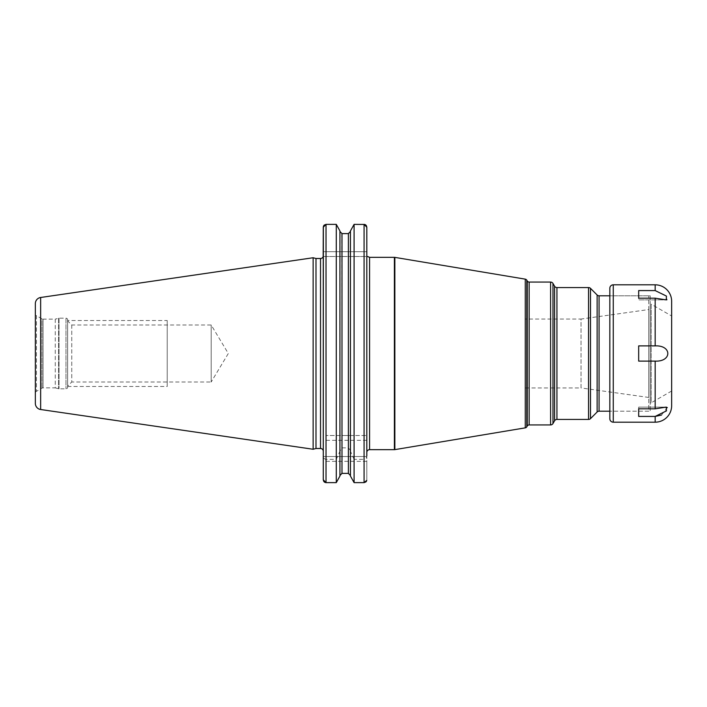 <?xml version="1.0" encoding="UTF-8"?>
<svg xmlns="http://www.w3.org/2000/svg" width="707" height="707" viewBox="0 0 707 707"><rect width="100%" height="100%" fill="white"/><g stroke="black" fill="none" stroke-linecap="round" stroke-linejoin="round"><path stroke-width="0.53" stroke-dasharray="3.54 2.65" d="M35.35 313.767L35.35 393.233L35.35 313.767A2.201 2.201 0 0 0 36.446 315.667L36.446 391.333A2.201 2.201 0 0 0 35.35 393.233M313.139 257.746L313.139 449.254M315.994 258.506L315.994 448.494M323.17 256.517L323.276 451.243M323.276 256.517L366.827 256.517L366.827 452.409L366.827 227.221L366.827 256.517L323.276 256.517L323.276 227.221L323.276 455.847C323.47 458.003 324.38 459.17 326.024 459.347L336.285 459.347L339.934 451.234L339.943 475.325M366.827 479.779L366.827 461.335L323.276 461.335L323.276 456.528L323.276 479.779L323.276 461.335L366.827 461.335L366.827 456.528L366.827 479.779M366.827 256.517L366.827 455.847C366.633 458.003 365.722 459.17 364.078 459.347L364.078 482.625L354.092 482.625L354.092 459.347L364.078 459.347M648.77 295.809L609.832 295.809L609.832 411.191L609.832 295.809L650.219 295.809L650.219 411.191L609.832 411.191L648.77 411.191L648.77 295.809L648.77 411.191M648.77 309.542L648.77 397.458L648.77 309.542L581.03 319.06L581.03 387.94L525.133 387.94L525.133 319.06L525.133 387.94M648.77 397.458L581.03 387.94L581.03 319.06L525.133 319.06M323.346 226.593L323.594 225.895M341.799 233.61L341.994 435.512L326.024 435.512L326.024 224.375L336.399 224.579M339.934 230.942L339.934 435.512L340.049 232.179M341.994 233.619L349.09 233.487M350.433 231.675L350.442 476.058M350.548 230.747L350.442 435.512L366.827 435.512L326.024 435.512M354.092 435.512L354.092 224.375L364.078 224.375L364.078 435.512M364.715 224.455L365.395 224.72M365.899 225.091L366.332 225.595M323.276 456.528L366.827 456.528L323.276 456.528L323.276 479.779M366.756 480.407L366.5 481.113M350.442 475.519L350.389 475.024M348.578 473.39L341.287 473.513M339.934 476.058L339.934 231.472M326.024 459.347L326.024 482.625L336.285 482.625L336.285 459.347M325.388 482.545L324.69 482.271M324.213 481.918L323.762 481.387M336.285 435.512L336.285 224.375M350.442 231.472L350.442 435.512L341.994 435.512M350.442 450.562L348.383 447.849L341.994 447.849L339.934 451.234M354.092 459.347L350.442 451.234M339.934 450.562L339.934 475.528M41.952 318.848L36.446 315.667L36.446 391.333L41.952 388.152A2.201 2.201 0 0 1 43.056 387.86L55.27 387.86L55.27 319.14L43.056 319.14A2.201 2.201 0 0 1 41.952 318.848L41.952 388.152L41.952 318.848M55.27 319.14L55.27 387.86L58.593 388.744A1.653 1.653 0 0 0 59.017 388.806L65.981 388.806A1.653 1.653 0 0 0 67.633 387.153L67.633 319.847A1.653 1.653 0 0 0 65.981 318.194L59.017 318.194A1.653 1.653 0 0 0 58.593 318.256L55.27 319.14M67.633 319.847L67.633 387.153M67.633 320.872L67.633 386.128L67.633 320.872L71.752 324.999L71.752 382.001L67.633 386.128M71.752 324.999L71.752 382.001L211.181 382.001L211.181 324.999L71.752 324.999M211.181 324.999L211.181 382.001L228.308 353.5L211.181 324.999M67.633 320.518L67.633 386.482L67.633 320.518L167.223 320.518L167.223 386.482L167.223 320.518M67.633 386.482L167.223 386.482M167.223 324.999L167.223 382.001L167.223 324.999M638.677 298.186L638.677 290.577L638.677 299.883L638.677 298.186L655.168 298.186L666.224 299.883L638.677 299.883L666.224 299.883M655.168 361.109L638.677 361.109L638.677 345.891L638.677 361.109L638.677 345.891L655.168 345.891C672.021 345.096 672.021 361.904 655.168 361.109L655.168 408.814L666.224 407.117L638.677 407.117L638.677 416.423L638.677 407.117L666.224 407.117M666.94 299.75L666.021 295.491L655.168 290.577L638.677 290.577M671.65 301.297L671.65 405.703M661.522 415.053L667.32 407.612M638.677 416.423L655.168 416.423L655.168 422.185M638.677 408.814L655.168 408.814M671.65 315.994L671.65 391.006L671.65 315.994L651.191 304.187L651.191 402.813L650.219 402.813L650.219 304.187L650.219 402.813M671.65 391.006L651.191 402.813L651.191 304.187L650.219 304.187M650.219 295.809L650.219 411.191M40.644 297.488L40.644 409.512M320.527 258.506L320.527 448.494M369.575 449.661L369.575 257.339M394.4 257.339L394.4 449.661M394.86 257.375L394.86 449.625M526.812 280.219L526.812 426.781M525.274 279.15L525.274 427.85M527.245 426.029L527.245 280.971M529.154 424.934L529.154 282.066M550.594 282.066L550.594 424.934M552.971 283.445L552.971 423.555M554.562 420.815L554.562 286.185M556.939 419.437L556.939 287.563M590.504 288.368L590.504 418.632M588.56 287.563L588.56 419.437M597.132 412.004L597.132 294.996M599.076 411.191L599.076 295.809M366.827 251.71L323.276 251.71L366.827 251.71M366.827 440.32L323.276 440.32M348.383 233.619L348.383 435.512M348.383 447.849L348.383 473.381M341.994 447.849L341.994 473.381M43.056 319.14L43.056 387.86L43.056 319.14M58.593 318.256L58.593 388.744L58.593 318.256M59.017 318.194L59.017 388.806L59.017 318.194M65.981 318.194L65.981 388.806L65.981 318.194M613.269 284.815L613.269 422.185M655.168 298.186L655.168 345.891M655.168 284.815L655.168 290.577"/><path stroke-width="1.06" d="M35.35 303.603L35.35 403.397L35.35 303.603A6.177 6.177 0 0 1 40.644 297.488L40.644 409.512A6.177 6.177 0 0 1 35.35 403.397M324.213 225.082L326.024 224.375L323.276 227.221L323.17 256.517A2.748 2.748 0 0 1 320.527 258.506L315.994 258.506L313.139 257.746L313.139 449.254L40.644 409.512M313.139 257.746L40.644 297.488M315.994 258.506L315.994 448.494L313.139 449.254M323.276 256.517L323.276 451.243A2.748 2.748 0 0 0 320.527 448.494L315.994 448.494M366.827 256.517L367.613 256.517L366.827 256.517L366.827 227.221L366.827 455.847M366.827 452.409A2.748 2.748 0 0 1 369.575 449.661L394.4 449.661A2.748 2.748 0 0 0 394.86 449.625L394.86 257.375A2.748 2.748 0 0 0 394.4 257.339L394.4 449.661M394.86 449.625L525.274 427.85L525.274 279.15L394.86 257.375M525.274 427.85A2.201 2.201 0 0 0 526.812 426.781L526.812 280.219A2.201 2.201 0 0 0 525.274 279.15M527.245 280.971L527.245 426.029A2.201 2.201 0 0 1 529.154 424.934L550.594 424.934L550.594 282.066L529.154 282.066A2.201 2.201 0 0 1 527.245 280.971L526.812 280.219M527.245 426.029L526.812 426.781M550.594 282.066A2.748 2.748 0 0 1 552.971 283.445L554.562 286.185A2.748 2.748 0 0 0 556.939 287.563L556.939 419.437A2.748 2.748 0 0 0 554.562 420.815L552.971 423.555L552.971 283.445M550.594 424.934A2.748 2.748 0 0 0 552.971 423.555M556.939 419.437L588.56 419.437L588.56 287.563L556.939 287.563M588.56 419.437A2.748 2.748 0 0 0 590.504 418.632L590.504 288.368A2.748 2.748 0 0 0 588.56 287.563M609.832 295.809L609.832 418.747L609.832 288.253L609.832 295.809L599.076 295.809A2.748 2.748 0 0 1 597.132 294.996L590.504 288.368M597.132 294.996L597.132 412.004L590.504 418.632M597.132 412.004A2.748 2.748 0 0 1 599.076 411.191L609.832 411.191M323.762 481.387L323.276 479.779L323.346 226.593M323.594 225.895L323.939 225.374M339.934 230.942L336.285 224.375L339.934 230.942L339.934 476.058L336.285 482.625L339.934 476.058M350.442 475.528L348.383 473.381L341.994 473.381L339.934 475.528L341.994 473.381L341.994 233.619L339.934 231.472L341.994 233.619L348.383 233.619L350.442 231.472L348.383 233.619L348.383 473.381L350.442 475.519M365.899 481.909L364.078 482.625L354.092 482.625L350.442 476.058L354.092 482.625L354.092 224.375L350.442 230.942L354.092 224.375L364.715 224.455M365.395 224.72L365.899 225.091M366.332 225.595L366.827 227.221L364.078 224.375L364.078 482.625L366.756 480.407M323.276 455.847L323.276 456.528M323.276 479.779L326.024 482.625L336.285 482.625L336.285 224.375L326.024 224.375L326.024 482.625L325.388 482.545M366.5 481.113L366.173 481.617M324.69 482.271L324.213 481.918M350.442 230.942L350.442 476.058M609.832 288.253A3.438 3.438 0 0 1 613.269 284.815L655.168 284.815A16.482 16.482 0 0 1 671.65 301.297L671.65 405.703A16.482 16.482 0 0 1 655.168 422.185L613.269 422.185L613.269 284.815M609.832 418.747A3.438 3.438 0 0 0 613.269 422.185M638.677 290.577L655.168 290.577L666.462 296.109L666.224 299.883L655.168 298.186L638.677 298.186L638.677 290.577L638.677 298.186M638.677 416.423L638.677 408.814L638.677 416.423L655.168 416.423L661.522 415.053M638.677 408.814L655.168 408.814L666.224 407.117L666.462 410.882L655.168 416.423L655.168 422.185M655.168 345.891L638.677 345.891L638.677 361.109L655.168 361.109C672.021 361.904 672.021 345.096 655.168 345.891L655.168 298.186M666.224 299.883L666.94 299.75M667.32 407.612L666.224 407.117M320.527 258.506L320.527 448.494M367.613 256.517L369.575 257.339L369.575 449.661M529.154 282.066L529.154 424.934M554.562 286.185L554.562 420.815M599.076 295.809L599.076 411.191M655.168 290.577L655.168 284.815M655.168 408.814L655.168 361.109M369.575 257.339L394.4 257.339"/></g></svg>
